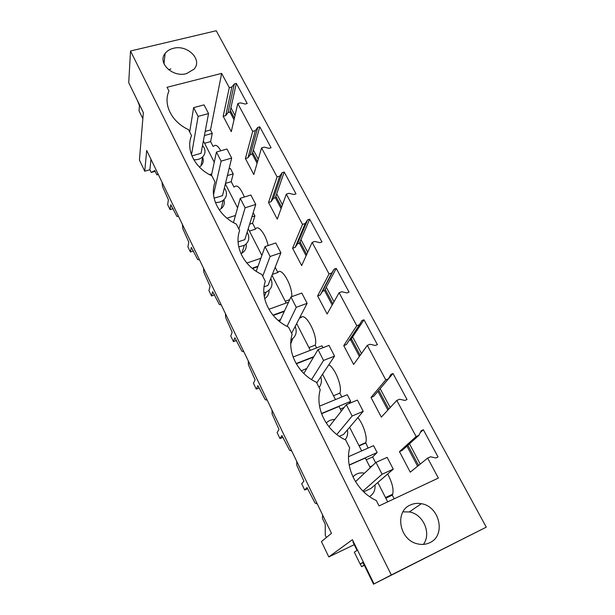 <?xml version="1.0" encoding="UTF-8"?>
<svg xmlns="http://www.w3.org/2000/svg" width="615" height="615" viewBox="0 0 615 615"><rect width="100%" height="100%" fill="white"/><g stroke="black" fill="none" stroke-linecap="round" stroke-linejoin="round"><path stroke-width="0.92" d="M144.748 171.224L146.701 150.437L331.47 533.336L321.445 541.554L328.787 556.929L352.395 539.701L374.028 583.896L391.317 574.971L130.518 50.999L128.735 82.756L143.341 112.599L139.428 160.061L144.748 171.224L149.906 169.748L151.205 172.454L155.18 171.308M150.975 159.3L149.906 169.748M158.063 173.976L156.894 174.875L154.811 170.547L151.205 172.454M162.037 182.217L162.56 186.622L168.379 199.752L167.672 204.672L170.063 209.646L173.192 208.693M178.235 215.796L178.158 216.288L176.936 216.465L170.793 204.757L170.063 209.646M199.191 259.215L199.083 259.676L197.746 259.653L191.327 247.415L190.389 251.989L187.913 246.823L188.828 242.21L182.809 228.665L182.363 224.344M220.962 304.34L220.839 304.763L219.363 304.517L212.667 291.71L211.506 295.946L208.931 290.58L210.061 286.306L203.849 272.314L203.48 268.102M243.609 351.273L243.455 351.657L241.841 351.173L234.845 337.766L233.439 341.625L230.763 336.051L232.139 332.138L225.705 317.686L225.421 313.581M267.179 400.119L265.234 399.712L257.916 385.667L256.247 389.126L253.465 383.322L255.094 379.816L248.437 364.864L248.252 360.882M291.733 451.003L289.588 450.272L281.931 435.543L279.986 438.557L277.088 432.522L279.002 429.447L272.099 413.972L272.014 410.128M317.332 504.046L314.98 502.962L306.962 487.503L304.709 490.04L301.696 483.751L303.902 481.153L296.753 465.125L296.768 461.435M322.583 514.932L322.445 518.46L325.235 524.249L325.266 535.235L326.357 537.525M259.784 126.821L252.212 154.073L250.274 154.642L247.945 157.809L245.416 158.555L253.811 174.529L261.552 147.915L264.204 147.146L269.055 148.346L271.084 147.754L259.784 126.821L257.762 127.39L255.34 130.634L247.945 157.809M257.085 163.267L252.212 154.073M284.207 172.039L275.359 197.753L273.398 198.368L271.077 201.712L268.524 202.52L277.265 219.14L286.313 194.156L288.996 193.31L293.932 194.509L295.984 193.863L284.207 172.039L282.162 172.661L279.748 176.098L271.077 201.712M281.086 208.577L275.359 197.753M309.66 219.194L299.436 243.209L297.46 243.878L295.154 247.399L292.579 248.275L301.673 265.588L312.143 242.387L314.849 241.464L319.885 242.664L321.953 241.956L309.66 219.194L307.6 219.87L305.209 223.506L295.154 247.399M306.101 255.779L299.436 243.209M336.228 268.394L324.52 290.549L322.521 291.272L320.238 294.992L317.632 295.938L327.111 313.981L339.111 292.74L341.848 291.741L346.975 292.94L349.066 292.171L336.228 268.394L334.145 269.139L331.777 272.983L320.238 294.992M332.185 305.009L324.52 290.549M255.34 130.634L252.696 131.379L237.79 103.558L240.419 102.851L245.185 104.05L247.192 103.504L236.345 83.402L234.338 83.924L231.909 86.992L229.287 87.676L221.638 73.385L167.065 87.292L168.964 91.051C162.89 104.304 171.593 121.962 188.498 129.619L191.542 135.631C185.561 149.591 194.64 168.01 211.906 175.844L215.081 182.109C209.208 196.831 218.686 216.065 236.329 224.075L239.642 230.617C233.892 246.154 243.794 266.249 261.844 274.451L265.303 281.286C259.691 297.698 270.054 318.716 288.52 327.118L292.14 334.268C286.675 351.619 297.529 373.628 316.433 382.238L320.223 389.726C314.942 408.083 326.311 431.161 345.676 439.986L349.651 447.835C344.569 467.277 356.5 491.493 376.349 500.549L379.063 505.907L438.364 478.07L427.663 458.083L430.477 456.791L435.912 457.975L438.057 456.983L423.358 429.754L421.214 430.708L418.93 435.305L416.132 436.55L396.783 400.427L399.573 399.243L404.901 400.427L407.03 399.519L392.993 373.52L390.871 374.397L388.549 378.725L385.774 379.87L367.301 345.369L370.061 344.277L375.281 345.476L377.395 344.638L363.98 319.792L350.658 339.887L349.089 340.495M359.406 356.393L350.658 339.887M392.993 373.52L377.856 391.386M387.85 410.082L377.925 391.363M417.593 466.224L406.938 446.106M391.317 574.971L486.265 527.155L374.028 583.896M236.345 83.402L229.956 112.068L228.042 112.591L225.697 115.589L223.191 116.273L231.271 131.641L237.79 103.558M234.031 119.756L229.956 112.068M156.894 174.875L158.293 174.468M304.709 490.04L307.638 488.733M279.986 438.557L282.938 437.319M256.247 389.126L259.223 387.95M233.439 341.625L236.46 340.51M211.506 295.946L214.574 294.877M190.389 251.989L193.533 250.958M130.518 50.999L216.234 30.75L486.265 527.155M137.337 100.337L139.436 105.588M186.483 73.623L194.009 69.203C202.927 59.801 187.46 44.318 173.361 48.331C169.771 49.223 167.019 50.93 165.112 53.451C157.209 62.915 172.73 77.705 186.483 73.623M279.748 176.098L277.081 176.912L261.552 147.915M305.209 223.506L302.511 224.398L286.313 194.156M331.777 272.983L329.048 273.952L312.143 242.387M363.98 319.792L361.881 320.592L359.529 324.674L356.777 325.727L339.111 292.74M410.32 505.015C413.749 503.416 417.424 502.985 421.337 503.708C439.556 506.214 446.313 535.411 429.854 542.661C425.895 544.575 421.652 544.936 417.116 543.76C399.166 539.709 394.546 511.373 410.32 505.015M409.482 443.815L420.245 464.079M380.185 388.688L390.202 407.537M352.656 336.866L361.489 353.487M326.281 287.22L334.007 301.773M300.973 239.596L307.692 252.242M276.689 193.886L282.47 204.764M253.357 149.968L258.269 159.216M230.917 107.748L235.022 115.474M234.338 83.924L228.042 112.591M230.318 110.454L234.4 118.157M252.642 152.543L257.524 161.76M275.851 196.316L281.601 207.155M300.012 241.864L306.693 254.464M325.174 289.304L332.861 303.802M351.403 338.765L360.182 355.309M378.771 390.364L388.726 409.136M407.883 445.252L418.584 465.424M191.926 155.91L201.059 153.296L208.546 113.567L204.034 104.881L193.633 107.648L198.122 116.381L208.546 113.567M348.536 456.691L373.566 445.652L377.133 452.563L349.189 464.994M375.604 462.718L372.636 456.93L377.133 452.563M394.154 498.819L392.278 495.16L392.708 494.191C393.815 489.125 392.124 482.398 387.65 473.996M427.663 458.083L410.259 472.166L399.466 451.625L402.141 450.426L418.93 435.305M416.132 436.55L399.466 451.625M396.783 400.427L381.331 417.124L370.999 397.474L373.659 396.368L388.549 378.725M385.774 379.87L370.999 397.474M367.301 345.369L353.64 364.449L343.747 345.63L346.376 344.6L359.529 324.674M356.777 325.727L343.747 345.63M329.048 273.952L317.632 295.938M302.511 224.398L292.579 248.275M277.081 176.912L268.524 202.52M252.696 131.379L245.416 158.555M229.287 87.676L223.191 116.273M205.187 131.41L210.499 129.934L221.638 73.385M210.499 129.934L212.267 133.355L204.403 135.554M213.09 146.401L210.614 141.581L212.267 133.355M220.823 150.79C217.895 145.717 215.558 144.179 213.82 146.193M229.049 168.802L230.371 168.41L233.185 173.861L227.396 175.59M233.961 187.022L231.209 181.671L233.185 173.861M244.339 197.038C240.434 187.675 237.09 184.3 234.307 186.922M253.211 212.636L254.902 215.903L251.896 216.864M268.117 245.546C265.795 234.261 258.023 224.229 255.571 229.088L252.581 223.253L254.902 215.903M291.787 296.653C292.548 285.675 281.424 266.556 277.872 272.483L275.182 267.264M316.617 347.906L315.203 345.146C318.424 336.428 305.57 311.621 301.035 317.571L300.489 316.51M293.086 357.007L322.006 345.822L322.967 347.69M341.825 396.959L339.857 393.139C342.601 387.258 335.275 368.331 328.917 364.803M319.546 406.161L347.26 394.715L350.681 401.341L321.476 413.511M348.874 403.632L350.681 401.341M368.085 448.074L365.71 442.669C367.732 437.949 363.55 424.519 357.876 417.616M231.909 86.992L225.697 115.589M170.916 68.926L168.564 69.695M202.535 145.478L204.08 147.692C205.656 151.098 205.195 154.157 202.712 156.856C200.421 159.016 197.453 159.977 193.81 159.731M210.614 141.581L204.603 143.28M211.752 173.93L209.469 174.606M202.496 157.063C203.857 160.331 203.35 163.244 200.982 165.812L199.414 167.065M203.396 140.912L214.266 162.214M363.68 491.808L370.899 488.487L393.269 469.137L387.15 457.36L375.965 462.38L382.061 474.242L393.269 469.137M352.987 476.979C355.485 474.027 358.73 472.674 362.712 472.927L364.464 473.204M374.981 484.958C375.442 490.086 373.628 493.968 369.538 496.597M328.787 556.929L354.248 544.667M353.356 541.669L352.933 541.976L357.023 550.34M423.358 429.754L420.322 432.506M387.696 501.855L377.818 482.506M370.276 467.738L365.302 457.998L349.212 465.155M363.027 562.61L373.613 584.25M372.636 456.93L366.225 459.789M402.963 511.865L409.329 511.941C423.182 514.009 431.784 533.459 423.374 544.398M372.313 465.824L369.861 466.923M392.278 495.16L385.82 498.173M214.105 198.214L222.515 195.639L231.671 158.07L226.966 149.022L216.457 152.043L221.131 161.145L231.671 158.07M224.375 188.006L225.505 189.751C227.319 193.825 226.574 197.315 223.253 200.229C221.069 201.881 218.448 202.619 215.381 202.45M223.945 199.629C224.959 203.204 224.029 206.217 221.162 208.669L219.271 209.838M257.762 127.39L250.274 154.642M231.209 181.671L225.497 183.393M235.46 215.481L226.966 218.171M225.367 183.939L237.575 207.862M238.082 241.856L244.808 239.642L255.763 204.449L250.859 195.017L240.234 198.314L245.116 207.801L255.763 204.449M247.092 232.316L247.768 233.462C249.851 238.343 248.714 242.302 244.355 245.324L238.735 246.869M246.131 243.986C246.723 247.891 245.308 250.966 241.88 253.203L240.949 253.695M282.162 172.661L273.398 198.368M252.581 223.253L249.613 224.214M255.571 229.088L249.436 231.086M260.852 258.292L246.846 263.036M258.023 266.218L252.096 268.24M248.214 228.695L261.875 255.44M264.089 286.798L268.002 285.421L280.894 252.827L275.781 242.979L265.042 246.577L270.131 256.478L280.894 252.827M270.723 278.549L270.923 278.918C273.275 284.776 271.653 289.196 266.064 292.163L263.866 292.832M269.07 290.265C269.186 293.824 267.725 296.615 264.681 298.652M307.6 219.87L297.46 243.878M252.473 268.555L257.839 266.718M277.872 272.483L272.36 274.398M289.703 299.659L285.268 301.258M288.543 302.18L268.886 309.299M284.522 310.944L272.983 315.157M272.007 275.289L286.175 303.041M291.625 333.261L307.131 303.333L301.796 293.055L290.941 296.96L296.261 307.308L307.131 303.333M278.249 320.484L280.532 319.631M295.3 326.819C297.283 332.346 295.861 336.674 291.018 339.795M292.763 338.604L290.772 343.77M334.145 269.139L322.521 291.272M273.237 315.457L284.307 311.413M301.035 317.571L299.705 318.07M315.203 345.146L308.914 347.567M313.827 356.654L296.115 363.565M296.799 323.836L310.329 350.335M316.771 382.922L334.552 356.108L328.971 345.369L318.009 349.62L323.567 360.436L334.552 356.108M301.304 370.837L306.816 368.454M320.846 377.249C321.983 381.046 321.384 384.444 319.054 387.419M296.269 363.826L313.573 357.077M339.857 393.139L333.514 395.745M322.652 374.466L335.475 399.581M339.265 436.304L343.524 434.467L363.234 411.32L357.392 400.081L346.322 404.701L352.141 416.024L363.234 411.32M326.25 423.066C328.318 420.852 330.924 419.668 334.06 419.507L334.745 419.507M347.39 429.931C348.136 433.652 347.375 436.911 345.115 439.717M344.146 407.476L340.326 409.075M321.553 413.726L338.988 406.461L341.34 411.066M365.533 443.1L359.129 445.906M349.628 427.302L361.682 450.895M142.841 118.664L139.036 110.869L139.497 104.75M363.334 562.056L360.121 564.04L354.332 552.17L357.461 550.056M360.121 564.04L363.496 562.379M364.226 565.054L361.559 566.669L364.341 565.293M360.244 563.978L361.559 566.669M198.122 116.381L191.503 154.819M193.633 107.648L189.681 131.956M221.131 161.145L213.528 194.732M216.457 152.043L211.399 175.598M245.116 207.801L238.881 229.103M240.234 198.314L233.477 222.607M270.131 256.478L262.728 276.189M265.042 246.577L256.209 271.292M296.261 307.308L287.044 326.388M290.941 296.96L279.625 321.614M323.567 360.436L311.574 379.578M318.009 349.62L303.825 373.49M352.141 416.024L336.812 434.513M346.322 404.701L329.002 426.841M382.061 474.242L362.942 491.085M375.965 462.38L355.501 481.653M163.997 63.829L165.112 53.451M202.712 156.856L200.982 165.812M409.329 511.941L421.337 503.708M392.708 494.191L385.505 497.558M223.253 200.229L221.169 208.669M244.355 245.324L241.88 253.203M266.064 292.163L264.289 296.645M365.71 442.669L358.983 445.621"/></g></svg>
